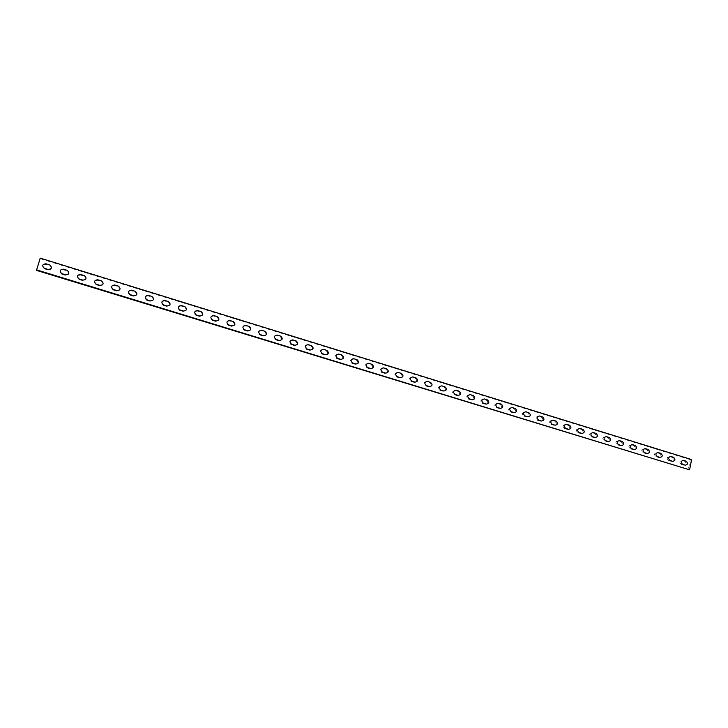 <?xml version="1.0" encoding="UTF-8"?>
<svg xmlns="http://www.w3.org/2000/svg" width="728" height="728" viewBox="0 0 728 728"><rect width="100%" height="100%" fill="white"/><g stroke="black" fill="none" stroke-linecap="round" stroke-linejoin="round"><path stroke-width="0.55" stroke-dasharray="3.64 2.73" d="M681.171 464.4L683.938 465.256C686.449 464.619 686.713 463.29 684.72 461.279L681.963 460.424C679.442 461.061 679.179 462.38 681.171 464.4M668.577 460.533L671.353 461.388C673.891 460.76 674.155 459.432 672.153 457.402L669.378 456.547C666.83 457.175 666.566 458.504 668.577 460.533M655.883 456.638L658.685 457.502C661.242 456.866 661.506 455.537 659.495 453.499L656.702 452.634C654.135 453.271 653.862 454.6 655.883 456.638M643.106 452.716L645.927 453.58C648.502 452.953 648.775 451.615 646.746 449.567L643.925 448.703C641.35 449.331 641.077 450.668 643.106 452.716M630.23 448.767L633.069 449.64C635.671 449.003 635.944 447.665 633.906 445.618L631.067 444.735C628.464 445.363 628.191 446.71 630.23 448.767M617.262 444.781L620.129 445.663C622.74 445.036 623.022 443.689 620.975 441.632L618.118 440.749C615.497 441.368 615.206 442.715 617.262 444.781M604.204 440.777L607.088 441.659C609.727 441.031 610.009 439.685 607.953 437.61L605.068 436.727C602.429 437.346 602.138 438.702 604.204 440.777M591.054 436.736L593.957 437.628C596.614 437 596.905 435.653 594.831 433.57L591.928 432.678C589.261 433.296 588.97 434.652 591.054 436.736M577.805 432.669L580.726 433.57C583.41 432.942 583.701 431.586 581.617 429.493L578.696 428.601C576.003 429.22 575.712 430.576 577.805 432.669M564.455 428.574L567.403 429.474C570.106 428.856 570.406 427.491 568.304 425.398L565.365 424.488C562.653 425.106 562.353 426.471 564.455 428.574M551.014 424.442L553.981 425.352C556.711 424.733 557.011 423.368 554.891 421.266L551.933 420.347C549.203 420.966 548.894 422.331 551.014 424.442M537.473 420.284L540.458 421.203C543.206 420.584 543.516 419.219 541.386 417.099L538.401 416.179C535.644 416.798 535.335 418.163 537.473 420.284M523.832 416.098L526.845 417.026C529.611 416.407 529.92 415.033 527.782 412.903L524.77 411.975C521.994 412.594 521.685 413.968 523.832 416.098M510.082 411.875L513.122 412.812C515.915 412.194 516.225 410.82 514.068 408.681L511.047 407.744C508.244 408.363 507.926 409.737 510.082 411.875M496.241 407.625L499.299 408.563C502.111 407.953 502.429 406.57 500.263 404.422L497.215 403.485C494.385 404.095 494.066 405.478 496.241 407.625M482.291 403.348L485.367 404.286C488.206 403.676 488.534 402.293 486.35 400.136L483.274 399.19C480.425 399.799 480.098 401.183 482.291 403.348M468.24 399.026L471.335 399.981C474.201 399.372 474.529 397.979 472.335 395.814L469.232 394.858C466.366 395.468 466.029 396.86 468.24 399.026M454.081 394.685L457.202 395.641C460.087 395.031 460.424 393.639 458.212 391.464L455.091 390.499C452.197 391.109 451.861 392.501 454.081 394.685M439.812 390.299L442.961 391.273C445.873 390.663 446.209 389.262 443.98 387.078L440.84 386.113C437.919 386.714 437.583 388.115 439.812 390.299M425.434 385.886L428.61 386.859C431.54 386.259 431.886 384.857 429.647 382.664L426.481 381.681C423.532 382.291 423.186 383.692 425.434 385.886M410.947 381.445L414.15 382.428C417.108 381.818 417.463 380.416 415.206 378.205L412.012 377.222C409.045 377.823 408.69 379.233 410.947 381.445M396.36 376.958L399.581 377.95C402.557 377.35 402.921 375.939 400.646 373.719L397.433 372.727C394.44 373.327 394.076 374.738 396.36 376.958M381.645 372.445L384.894 373.446C387.906 372.845 388.27 371.426 385.976 369.205L382.737 368.204C379.725 368.796 379.361 370.215 381.645 372.445M366.83 367.895L370.097 368.896C373.136 368.304 373.5 366.885 371.198 364.646L367.931 363.636C364.892 364.237 364.519 365.656 366.83 367.895M351.897 363.308L355.191 364.319C358.249 363.727 358.622 362.307 356.311 360.06L353.016 359.041C349.95 359.632 349.577 361.061 351.897 363.308M336.846 358.695L340.167 359.714C343.252 359.113 343.634 357.694 341.296 355.428L337.983 354.409C334.889 355 334.507 356.429 336.846 358.695M321.676 354.036L325.025 355.064C328.137 354.472 328.519 353.044 326.171 350.769L322.832 349.74C319.71 350.332 319.319 351.761 321.676 354.036M306.388 349.34L309.764 350.377C312.904 349.786 313.295 348.348 310.929 346.073L307.562 345.036C304.413 345.618 304.022 347.056 306.388 349.34M290.982 344.608L294.385 345.654C297.552 345.063 297.943 343.625 295.568 341.341L292.174 340.285C288.998 340.877 288.597 342.315 290.982 344.608M275.457 339.839L278.879 340.895C282.082 340.313 282.482 338.866 280.08 336.564L276.658 335.508C273.455 336.09 273.055 337.537 275.457 339.839M259.805 335.035L263.263 336.099C266.484 335.517 266.885 334.07 264.473 331.759L261.024 330.694C257.794 331.267 257.384 332.723 259.805 335.035M244.026 330.194L247.511 331.267C250.76 330.685 251.178 329.229 248.749 326.908L245.272 325.835C242.005 326.408 241.596 327.864 244.026 330.194M228.128 325.316L231.641 326.39C234.916 325.816 235.335 324.36 232.896 322.022L229.384 320.939C226.099 321.512 225.68 322.968 228.128 325.316M212.103 320.393L215.643 321.476C218.946 320.902 219.374 319.446 216.908 317.099L213.377 316.007C210.055 316.58 209.637 318.036 212.103 320.393M195.941 315.433L199.508 316.525C202.848 315.952 203.276 314.487 200.801 312.13L197.243 311.029C193.894 311.602 193.457 313.067 195.941 315.433M179.661 310.428L183.256 311.539C186.623 310.965 187.06 309.491 184.557 307.125L180.972 306.015C177.596 306.579 177.159 308.053 179.661 310.428M163.236 305.387L166.858 306.506C170.261 305.933 170.707 304.459 168.186 302.075L164.573 300.964C161.161 301.529 160.715 303.003 163.236 305.387M146.683 300.309L150.341 301.428C153.772 300.864 154.218 299.39 151.688 296.988L148.039 295.868C144.599 296.423 144.144 297.907 146.683 300.309M129.994 295.186L133.679 296.314C137.137 295.759 137.592 294.267 135.044 291.864L131.368 290.727C127.901 291.291 127.436 292.774 129.994 295.186M113.168 290.017L116.889 291.164C120.375 290.599 120.839 289.116 118.273 286.696L114.56 285.549C111.056 286.104 110.601 287.596 113.168 290.017M96.205 284.812L99.954 285.958C103.476 285.403 103.94 283.911 101.356 281.481L97.616 280.326C94.085 280.881 93.612 282.373 96.205 284.812M79.106 279.561L82.883 280.717C86.432 280.171 86.905 278.669 84.302 276.221L80.535 275.066C76.968 275.612 76.495 277.113 79.106 279.561M61.862 274.265L65.666 275.439C69.251 274.884 69.733 273.382 67.112 270.925L63.309 269.751C59.714 270.297 59.232 271.799 61.862 274.265M44.472 268.923L48.303 270.106C51.925 269.56 52.416 268.05 49.777 265.584L45.937 264.401C42.306 264.947 41.815 266.448 44.472 268.923M691.6 459.586L690.28 459.659L688.269 469.869M690.28 459.659L40.286 258.713L36.482 270.37M40.213 258.131L40.286 258.713"/><path stroke-width="1.09" d="M682.609 464.337L685.376 465.183C687.896 464.555 688.16 463.226 686.167 461.197L683.401 460.351C680.88 460.979 680.616 462.307 682.609 464.337M669.988 460.46L672.772 461.315C675.311 460.678 675.575 459.35 673.573 457.321L670.788 456.456C668.24 457.093 667.976 458.422 669.988 460.46M657.275 456.556L660.078 457.411C662.635 456.784 662.908 455.446 660.888 453.408L658.085 452.543C655.519 453.171 655.245 454.509 657.275 456.556M644.471 452.625L647.292 453.489C649.876 452.852 650.15 451.515 648.111 449.467L645.29 448.594C642.706 449.231 642.433 450.568 644.471 452.625M631.567 448.657L634.416 449.531C637.018 448.903 637.291 447.556 635.253 445.5L632.405 444.626C629.802 445.254 629.52 446.601 631.567 448.657M618.582 444.671L621.448 445.545C624.069 444.917 624.351 443.57 622.294 441.505L619.428 440.622C616.798 441.25 616.516 442.597 618.582 444.671M605.496 440.649L608.38 441.532C611.02 440.904 611.311 439.557 609.245 437.483L606.36 436.591C603.703 437.219 603.421 438.565 605.496 440.649M592.31 436.6L595.222 437.492C597.888 436.864 598.179 435.508 596.096 433.424L593.193 432.532C590.517 433.151 590.226 434.516 592.31 436.6M579.033 432.523L581.963 433.424C584.648 432.796 584.948 431.44 582.855 429.347L579.925 428.437C577.231 429.065 576.94 430.421 579.033 432.523M565.665 428.419L568.614 429.32C571.316 428.701 571.616 427.336 569.514 425.234L566.566 424.324C563.854 424.943 563.554 426.308 565.665 428.419M552.188 424.278L555.164 425.188C557.894 424.57 558.194 423.205 556.074 421.084L553.107 420.174C550.368 420.793 550.068 422.158 552.188 424.278M538.62 420.111L541.614 421.03C544.362 420.411 544.671 419.037 542.542 416.916L539.548 415.988C536.791 416.607 536.481 417.981 538.62 420.111M524.943 415.906L527.964 416.835C530.739 416.216 531.049 414.842 528.901 412.712L525.889 411.784C523.104 412.394 522.795 413.777 524.943 415.906M511.174 411.675L514.214 412.612C517.007 411.993 517.326 410.619 515.169 408.472L512.13 407.534C509.327 408.153 509.009 409.536 511.174 411.675M497.297 407.416L500.364 408.353C503.185 407.744 503.503 406.361 501.328 404.204L498.27 403.267C495.44 403.876 495.113 405.259 497.297 407.416M483.319 403.121L486.404 404.067C489.243 403.458 489.571 402.065 487.387 399.909L484.302 398.953C481.454 399.572 481.126 400.955 483.319 403.121M469.232 398.798L472.345 399.754C475.211 399.135 475.539 397.743 473.337 395.577L470.233 394.621C467.358 395.231 467.021 396.624 469.232 398.798M455.036 394.44L458.176 395.395C461.061 394.785 461.406 393.393 459.186 391.209L456.056 390.244C453.153 390.854 452.816 392.246 455.036 394.44M440.74 390.044L443.898 391.018C446.81 390.408 447.156 389.007 444.926 386.814L441.769 385.84C438.848 386.45 438.502 387.851 440.74 390.044M426.335 385.622L429.511 386.595C432.459 385.986 432.805 384.584 430.557 382.382L427.382 381.408C424.433 382.009 424.078 383.41 426.335 385.622M411.821 381.163L415.024 382.145C417.99 381.536 418.336 380.134 416.079 377.923L412.876 376.931C409.9 377.532 409.555 378.942 411.821 381.163M397.188 376.667L400.418 377.659C403.412 377.059 403.767 375.639 401.492 373.419L398.262 372.427C395.268 373.027 394.904 374.438 397.188 376.667M382.446 372.135L385.704 373.136C388.716 372.536 389.08 371.116 386.786 368.887L383.538 367.886C380.517 368.486 380.153 369.906 382.446 372.135M367.594 367.576L370.871 368.586C373.91 367.986 374.283 366.566 371.972 364.319L368.696 363.308C365.647 363.909 365.283 365.329 367.594 367.576M352.625 362.981L355.928 363.991C358.995 363.399 359.368 361.971 357.048 359.714L353.744 358.695C350.669 359.295 350.295 360.715 352.625 362.981M337.537 358.349L340.868 359.368C343.962 358.777 344.335 357.339 342.005 355.082L338.675 354.054C335.572 354.645 335.189 356.074 337.537 358.349M322.331 353.671L325.689 354.709C328.81 354.108 329.192 352.68 326.836 350.405L323.487 349.367C320.356 349.959 319.974 351.397 322.331 353.671M307.007 348.967L310.392 350.004C313.541 349.413 313.932 347.975 311.557 345.691L308.181 344.653C305.023 345.236 304.632 346.674 307.007 348.967M291.564 344.226L294.976 345.272C298.152 344.681 298.544 343.243 296.159 340.941L292.756 339.894C289.571 340.476 289.171 341.923 291.564 344.226M275.994 339.439L279.434 340.495C282.637 339.912 283.037 338.465 280.635 336.154L277.204 335.098C273.992 335.681 273.591 337.128 275.994 339.439M260.305 334.625L263.773 335.69C267.003 335.108 267.413 333.651 264.992 331.331L261.534 330.266C258.294 330.849 257.885 332.296 260.305 334.625M244.499 329.766L247.984 330.84C251.242 330.257 251.661 328.801 249.222 326.472L245.736 325.398C242.47 325.971 242.051 327.427 244.499 329.766M228.556 324.87L232.068 325.953C235.362 325.371 235.781 323.914 233.324 321.567L229.811 320.484C226.517 321.057 226.099 322.522 228.556 324.87M212.485 319.938L216.034 321.021C219.346 320.447 219.774 318.982 217.308 316.625L213.759 315.533C210.438 316.107 210.01 317.572 212.485 319.938M196.287 314.96L199.863 316.052C203.212 315.488 203.64 314.014 201.156 311.648L197.579 310.547C194.23 311.12 193.794 312.585 196.287 314.96M179.953 309.946L183.556 311.047C186.941 310.483 187.378 309.009 184.876 306.625L181.272 305.514C177.887 306.088 177.45 307.562 179.953 309.946M163.491 304.886L167.131 306.006C170.534 305.432 170.98 303.958 168.459 301.565L164.828 300.446C161.416 301.01 160.97 302.493 163.491 304.886M146.901 299.79L150.559 300.91C153.999 300.346 154.445 298.862 151.906 296.46L148.248 295.331C144.808 295.896 144.353 297.379 146.901 299.79M130.166 294.649L133.861 295.786C137.328 295.222 137.783 293.73 135.226 291.318L131.541 290.181C128.064 290.736 127.6 292.228 130.166 294.649M113.295 289.471L117.017 290.609C120.52 290.053 120.984 288.561 118.409 286.131L114.687 284.985C111.175 285.54 110.711 287.032 113.295 289.471M96.287 284.239L100.036 285.394C103.576 284.839 104.04 283.347 101.447 280.899L97.698 279.743C94.158 280.298 93.684 281.8 96.287 284.239M79.134 278.979L82.919 280.134C86.486 279.588 86.96 278.087 84.348 275.63L80.571 274.465C76.995 275.011 76.513 276.522 79.134 278.979M61.844 273.664L65.657 274.838C69.26 274.283 69.742 272.782 67.112 270.316L63.3 269.142C59.687 269.688 59.205 271.189 61.844 273.664M44.408 268.304L48.248 269.487C51.879 268.941 52.37 267.431 49.722 264.956L45.882 263.773C42.242 264.31 41.751 265.82 44.408 268.304M689.589 469.824L36.482 270.37L40.213 258.131L691.6 459.586L689.589 469.824L36.4 269.806"/></g></svg>
